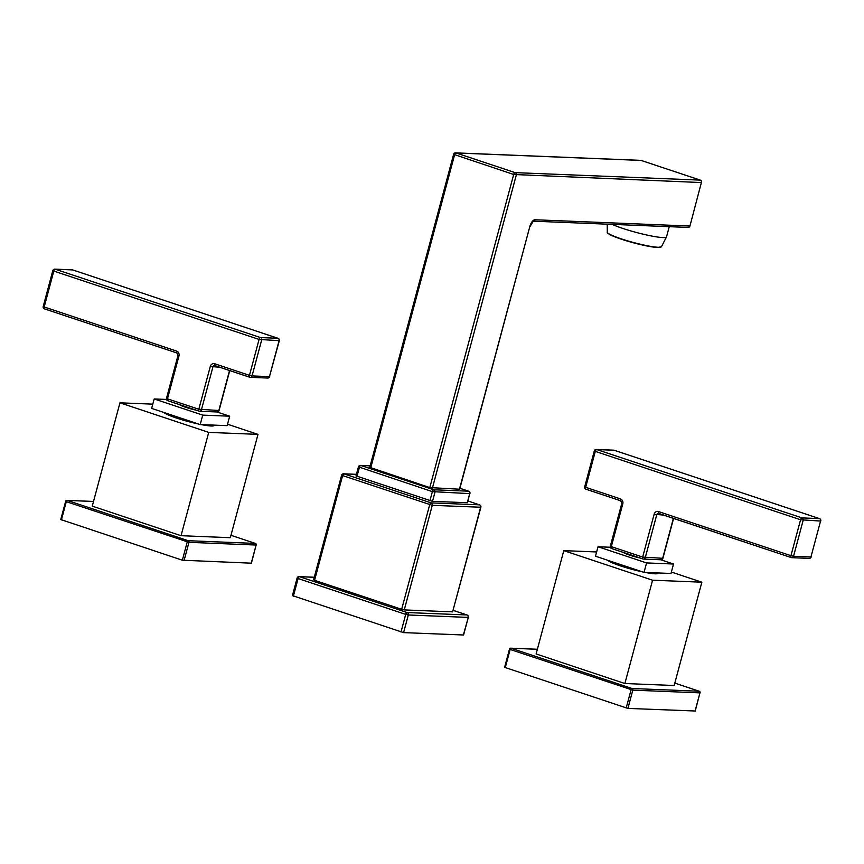<?xml version="1.0" encoding="UTF-8"?>
<svg xmlns="http://www.w3.org/2000/svg" width="864" height="864" viewBox="0 0 864 864"><rect width="100%" height="100%" fill="white"/><g stroke="black" fill="none" stroke-linecap="round" stroke-linejoin="round"><path stroke-width="1.3" d="M369.965 467.392L429.797 487.588L513.691 174.485L453.622 154.332A1.966 1.966 0 0 1 455.609 152.874A1.966 1.739 92.3 0 1 456.03 152.95A1.966 0.896 108.4 0 0 454.604 154.807L370.71 467.91M535.032 219.769A1.966 1.739 92.3 0 1 533.315 221.184L687.982 227.437A1.966 1.739 -87.7 0 0 689.72 226.033L535.032 219.769A7.16 3.251 108.4 0 0 529.837 226.498L459.67 489.229L429.797 487.588M356.227 475.956L432.518 501.358L467.5 502.718L469.703 493.625A1.966 1.739 -87.7 0 0 468.547 491.184L459.907 488.311M356.422 474.379L344.012 473.872A1.966 0.896 108.4 0 0 343.343 474.239A1.966 0.896 108.4 0 0 342.576 475.729L314.561 580.306L401.663 609.314L429.689 504.738A1.966 0.896 -71.6 0 1 431.114 502.88L479.477 504.835L467.953 501.001L479.596 504.857A1.966 0.896 -71.6 0 1 479.758 504.965M356.443 474.314L343.58 473.796A1.966 1.739 92.3 0 1 344.012 473.872L431.114 502.88A1.966 1.739 92.3 0 1 432.27 505.332L404.255 609.908L401.663 609.314M404.255 609.908L452.606 611.863L480.632 507.287A1.966 1.739 -87.7 0 0 479.477 504.835A1.966 0.896 -71.6 0 1 479.596 504.857A1.966 1.966 0 0 1 480.87 507.244L432.27 505.332L341.604 475.254L313.578 579.83L314.561 580.306M480.87 507.244L452.606 611.863M463.342 635.04L468.31 617.36L463.579 634.997L403.585 632.621L292.626 595.674M179.528 404.633A13.133 1.523 15 0 0 185.771 407.322A13.133 1.523 15 0 0 196.182 410.184M216.94 411.955L229.684 416.2L202.727 415.12L154.181 398.952L166.525 399.449M202.727 415.12L200.2 424.559L151.654 408.402L154.181 398.952M229.684 416.2L227.146 425.65L200.2 424.559M198.817 424.105A26.266 3.046 -165 0 1 176.656 418.1A26.266 3.046 -165 0 1 163.912 412.484M227.534 424.235L258.001 434.376L208.721 432.389L119.956 402.818L152.788 404.147M214.412 425.142L214.348 425.401A26.266 3.046 -165 0 1 201.29 424.613M119.956 402.818L92.264 506.142L181.04 535.702L230.321 537.7L258.001 434.376M208.721 432.389L181.04 535.702M60.901 519.577L182.347 560.207L251.251 563.177M623.376 552.452A13.133 1.523 15 0 0 629.618 555.142A13.133 1.523 15 0 0 640.03 557.993M660.776 559.775L673.52 564.019L646.574 562.928L598.028 546.761L610.362 547.258M646.574 562.928L644.036 572.378L595.49 556.211L598.028 546.761M673.52 564.019L670.993 573.469L644.036 572.378M642.654 571.914A26.266 3.046 -165 0 1 620.503 565.909A26.266 3.046 -165 0 1 607.759 560.293M671.371 572.044L701.849 582.196L652.568 580.198L563.792 550.638L596.635 551.966M658.26 572.951L658.195 573.21A26.266 3.046 -165 0 1 645.138 572.422M563.792 550.638L536.112 653.951L624.877 683.521L674.168 685.508L701.849 582.196M652.568 580.198L624.877 683.521M504.749 667.397L627.912 708.415L695.099 710.996M687.982 227.437A1.966 1.966 0 0 0 689.958 225.979L701.374 182.563L513.691 174.485A1.966 0.896 -71.6 0 1 515.117 172.627L700.218 180.112L641.131 160.434L456.03 152.95L515.117 172.627A1.966 1.739 92.3 0 1 516.283 175.068L432.378 488.182M641.347 160.51A1.966 0.896 108.4 0 0 641.239 160.456A1.966 0.896 108.4 0 0 641.131 160.434A1.966 1.739 -87.7 0 0 640.699 160.358L455.609 152.874M370.148 465.858L360.85 465.48L433.804 489.78L468.547 491.184A1.966 0.896 -71.6 0 1 468.666 491.206A1.966 0.896 -71.6 0 1 468.839 491.314M370.17 465.793L360.418 465.404A1.966 1.739 92.3 0 1 360.85 465.48A1.966 0.896 108.4 0 0 360.18 465.847A1.966 0.896 108.4 0 0 359.413 467.338L356.972 476.464M429.926 500.764L432.378 491.627L358.441 466.862L355.99 475.999M467.262 502.762L469.703 493.625L432.378 491.627A1.966 0.896 -71.6 0 1 433.804 489.78A1.966 1.739 92.3 0 1 434.959 492.221L432.518 501.358M314.258 577.292L299.516 576.698L407.149 612.544L466.906 614.952L453.233 610.405M403.585 632.621L408.316 614.984L405.724 614.39A1.966 0.896 -71.6 0 1 407.149 612.544A1.966 1.739 92.3 0 1 408.316 614.984L468.072 617.404A1.966 1.739 -87.7 0 0 466.906 614.952A1.966 0.896 -71.6 0 1 467.024 614.974A1.966 0.896 -71.6 0 1 467.197 615.082M400.993 632.027L405.724 614.39L298.091 578.545L293.36 596.192M314.28 577.228L299.095 576.612A1.966 1.739 92.3 0 1 299.516 576.698A1.966 0.896 108.4 0 0 298.858 577.066A1.966 0.896 108.4 0 0 298.091 578.545L297.108 578.07L292.388 595.717M459.432 489.272L529.837 226.498M689.958 225.979L701.374 182.563A1.966 1.739 -87.7 0 0 700.218 180.112A1.966 0.896 -71.6 0 1 700.326 180.133A1.966 0.896 -71.6 0 1 700.499 180.241M612.252 224.381A30.37 3.521 15 0 0 662.839 237.578A30.37 3.521 15 0 0 666.511 236.898L661.424 246.791A28.058 3.251 15 0 1 658.109 247.266A28.058 3.251 15 0 1 627.89 240.926A28.058 3.251 15 0 1 607.295 232.286C607.748 232.016 604.206 232.88 618.905 238.367C634.381 243.518 647.298 246.553 657.655 247.504L661.424 246.791M657.504 247.471A27.454 3.186 -165 0 1 628.83 241.52A27.454 3.186 -165 0 1 607.878 233.064M72.857 269.989A1.966 0.896 108.4 0 0 72.749 269.935A1.966 0.896 108.4 0 0 72.63 269.914A1.966 1.739 -87.7 0 0 72.209 269.838L54.799 269.136A1.966 1.739 92.3 0 1 55.231 269.212L260.507 337.576L277.916 338.278L72.63 269.914L55.231 269.212A1.966 0.896 108.4 0 0 53.806 271.069L259.081 339.433A1.966 0.896 -71.6 0 1 260.507 337.576A1.966 1.739 92.3 0 1 261.662 340.016L252.05 375.926L269.449 376.639L279.31 340.686L259.081 339.433L249.458 375.343L252.05 375.926A1.966 1.739 92.3 0 1 249.88 377.266A1.966 0.896 -71.6 0 1 249.761 377.244A1.966 0.896 -71.6 0 1 249.458 375.343L214.639 363.744A1.966 0.896 108.4 0 0 214.942 365.656A1.966 0.896 108.4 0 0 215.06 365.677L249.653 377.19M54.799 269.136A1.966 1.966 0 0 0 52.823 270.594L53.806 271.069L44.183 306.979L176.634 351.086A3.942 3.478 -87.7 0 1 178.956 355.979L167.476 398.812L198.817 409.255L210.298 366.412A3.942 3.478 -87.7 0 1 214.639 363.744M214.877 365.623A1.966 1.739 -87.7 0 0 212.89 367.006L201.409 409.849A1.966 1.739 92.3 0 1 199.238 411.188A1.966 0.896 -71.6 0 1 199.12 411.167A1.966 0.896 -71.6 0 1 198.817 409.255L219.056 410.508A1.966 1.966 0 0 1 217.069 411.966A1.966 1.739 -87.7 0 0 218.819 410.551L229.543 370.516M166.73 398.304L167.476 398.812A1.966 0.896 108.4 0 0 167.778 400.723A1.966 0.896 108.4 0 0 167.897 400.745L199.022 411.113M219.866 367.286L210.298 366.412M176.839 352.944L44.593 308.902A1.966 0.896 108.4 0 1 44.485 308.88A1.966 0.896 108.4 0 1 44.183 306.979L43.2 306.504L52.823 270.594M214.628 365.591L249.761 377.244A1.966 1.966 0 0 0 250.301 377.341L267.7 378.054A1.966 1.739 -87.7 0 0 269.449 376.639L279.072 340.729A1.966 1.739 -87.7 0 0 277.916 338.278A1.966 0.896 -71.6 0 1 278.024 338.299A1.966 0.896 -71.6 0 1 278.197 338.407M43.438 306.461L43.2 306.504A1.966 1.966 0 0 0 44.485 308.88L176.936 352.998A1.966 0.896 -71.6 0 1 176.634 351.086M177.055 353.02A1.966 0.896 -71.6 0 1 176.936 352.998L177.973 355.504L166.493 398.347A1.966 1.966 0 0 0 167.778 400.723L199.12 411.167A1.966 1.966 0 0 0 199.67 411.264L217.069 411.966M178.956 355.979L177.973 355.504M93.517 501.487L67.241 500.418L188.19 540.702L255.344 543.413L230.958 535.302L255.42 543.434A1.318 0.594 -71.6 0 1 255.528 543.499M67.241 500.418A1.318 0.594 108.4 0 0 66.29 501.66L65.794 501.314A1.318 1.156 92.3 0 1 67.241 500.418M182.347 560.207L187.24 541.933A1.318 0.594 -71.6 0 1 188.19 540.702A1.318 1.156 92.3 0 1 188.968 542.333L66.29 501.66L61.398 519.923M251.219 563.317L256.111 545.044L188.968 542.333L184.064 560.596M256.111 545.044A1.318 1.156 -87.7 0 0 255.344 543.413A1.318 0.594 -71.6 0 1 255.42 543.434A1.318 1.318 0 0 1 256.273 545.022L256.111 545.044M256.144 544.914L251.381 563.285M620.903 500.828A1.966 0.896 -71.6 0 1 620.784 500.807A1.966 0.896 -71.6 0 1 620.482 498.906A3.942 3.478 -87.7 0 1 622.804 503.788L621.821 503.312L610.34 546.156L611.323 546.631L642.665 557.064L654.145 514.231A3.942 3.478 -87.7 0 1 658.487 511.553L790.949 555.671L800.572 519.761L595.296 451.397L585.673 487.307L620.482 498.906M622.804 503.788L611.323 546.631A1.966 0.896 108.4 0 0 611.626 548.532A1.966 0.896 108.4 0 0 611.734 548.554L642.859 558.922M658.724 513.432A1.966 1.739 -87.7 0 0 656.737 514.825L645.257 557.658A1.966 1.739 92.3 0 1 643.086 558.997A1.966 0.896 -71.6 0 1 642.967 558.976A1.966 0.896 -71.6 0 1 642.665 557.064L662.893 558.317A1.966 1.966 0 0 1 660.917 559.775A1.966 1.739 -87.7 0 0 662.656 558.36L673.391 518.324M663.714 515.106L654.145 514.231M658.487 511.553A1.966 0.896 108.4 0 0 658.789 513.464A1.966 0.896 108.4 0 0 658.908 513.486L791.143 557.528M791.37 557.593A1.966 0.896 -71.6 0 1 791.251 557.572A1.966 0.896 -71.6 0 1 790.949 555.671L793.541 556.265A1.966 1.739 92.3 0 1 791.37 557.593M803.153 520.355L793.541 556.265L810.94 556.967L820.562 521.057L800.572 519.761A1.966 0.896 -71.6 0 1 801.997 517.903A1.966 1.739 92.3 0 1 803.153 520.355M596.722 449.55L801.997 517.903L819.407 518.616L614.12 450.252L596.722 449.55A1.966 0.896 108.4 0 0 595.296 451.397L594.313 450.922A1.966 1.966 0 0 1 596.3 449.464A1.966 1.739 92.3 0 1 596.722 449.55M584.928 486.788L585.673 487.307A1.966 0.896 108.4 0 0 585.976 489.218A1.966 0.896 108.4 0 0 586.084 489.229L620.676 500.753M614.347 450.328A1.966 0.896 108.4 0 0 614.239 450.274A1.966 0.896 108.4 0 0 614.12 450.252A1.966 1.739 -87.7 0 0 613.699 450.166L596.3 449.464M610.578 546.113L610.34 546.156A1.966 1.966 0 0 0 611.626 548.532L642.967 558.976A1.966 1.966 0 0 0 643.507 559.073L660.917 559.775M658.476 513.41L791.251 557.572A1.966 1.966 0 0 0 791.791 557.68L809.201 558.382A1.966 1.739 -87.7 0 0 810.94 556.967L820.562 521.057A1.966 1.739 -87.7 0 0 819.407 518.616A1.966 0.896 -71.6 0 1 819.515 518.638A1.966 0.896 -71.6 0 1 819.688 518.735M537.354 649.296L511.088 648.238L632.038 688.511L699.181 691.232L674.806 683.111L699.268 691.243A1.318 0.594 -71.6 0 1 699.376 691.319M511.088 648.238A1.318 0.594 108.4 0 0 510.138 649.469L509.641 649.123A1.318 1.156 92.3 0 1 511.088 648.238M626.184 708.016L631.087 689.753A1.318 0.594 -71.6 0 1 632.038 688.511A1.318 1.156 92.3 0 1 632.804 690.142L510.138 649.469L505.235 667.742M695.066 711.126L699.959 692.863L632.804 690.142L627.912 708.415M699.959 692.863A1.318 1.156 -87.7 0 0 699.181 691.232A1.318 0.594 -71.6 0 1 699.268 691.243A1.318 1.318 0 0 1 700.121 692.831L699.959 692.863M699.991 692.723L695.218 711.094M369.727 467.435L453.622 154.332M360.418 465.404A1.966 1.966 0 0 0 358.441 466.862M469.94 493.582A1.966 1.966 0 0 0 468.666 491.206L459.918 488.29M468.31 617.36A1.966 1.966 0 0 0 467.024 614.974L453.233 610.384M299.095 576.612A1.966 1.966 0 0 0 297.108 578.07M343.58 473.796A1.966 1.966 0 0 0 341.604 475.254M701.611 182.509A1.966 1.966 0 0 0 700.326 180.133L641.239 160.456A1.966 1.966 0 0 0 640.699 160.358M530.075 226.454L533.293 221.184M669.254 226.681L666.511 236.898M607.219 224.176L607.295 232.286M229.748 370.58L219.056 410.508M279.31 340.686A1.966 1.966 0 0 0 278.024 338.299L72.749 269.935A1.966 1.966 0 0 0 72.209 269.838M267.7 378.054A1.966 1.966 0 0 0 269.687 376.585M93.528 501.444L66.96 500.375A1.318 1.318 0 0 0 65.642 501.347L60.739 519.61M594.313 450.922L584.69 486.832A1.966 1.966 0 0 0 585.976 489.218L620.784 500.807L621.821 503.312M820.8 521.014A1.966 1.966 0 0 0 819.515 518.638L614.239 450.274A1.966 1.966 0 0 0 613.699 450.166M673.596 518.4L662.893 558.317M809.201 558.382A1.966 1.966 0 0 0 811.177 556.924M537.365 649.253L510.808 648.184A1.318 1.318 0 0 0 509.479 649.156L504.587 667.429"/></g></svg>
